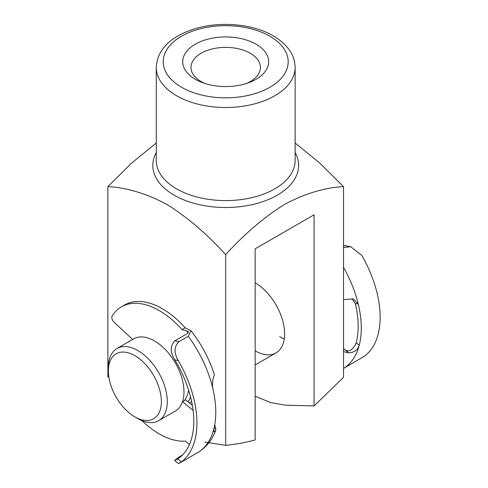 <?xml version="1.0" encoding="UTF-8"?>
<svg xmlns="http://www.w3.org/2000/svg" width="488" height="488" viewBox="0 0 488 488"><rect width="100%" height="100%" fill="white"/><g stroke="black" fill="none" stroke-linecap="round" stroke-linejoin="round"><path stroke-width="0.73" d="M343.522 348.517L344.857 349.634C346.998 351.256 349.176 351.269 351.397 349.658C353.867 347.395 355.459 345.095 356.173 342.765L359.241 345.327A88.865 51.307 -120 0 0 358.265 304.122L353.379 298.937L343.522 299.559M343.522 351.665L348.688 352.83C354.367 352.464 357.887 349.963 359.241 345.327A88.865 51.307 60 0 1 343.522 368.428L364.219 356.319A88.865 51.307 60 0 0 361.828 255.456L350.744 246.727L343.522 247.446M343.522 245.354L350.744 246.727M343.522 267.296A88.865 51.307 60 0 1 358.265 304.122L355.24 303.353L351.933 298.741M355.24 303.353A84.424 48.745 60 0 1 356.173 342.765M284.26 338.904A41.657 24.052 60 0 1 279.703 336.683M255.157 282.833A41.657 24.052 60 0 1 284.614 333.853A41.657 24.052 60 0 1 275.982 352.922A41.657 24.052 60 0 1 255.157 350.854M195.304 79.3A42.987 24.821 180 0 1 195.304 44.201A42.987 24.821 180 0 1 256.096 44.201A42.987 24.821 180 0 1 248.843 82.661A42.987 24.821 180 0 1 202.557 82.661A42.987 24.821 180 0 1 195.304 79.3M246.452 83.485A34.715 20.045 0 0 0 260.415 67.417A34.715 20.045 0 0 0 250.246 53.247A34.715 20.045 0 0 0 212.414 48.904A34.715 20.045 0 0 0 190.985 67.417A34.715 20.045 0 0 0 201.154 81.587A34.715 20.045 0 0 0 204.948 83.485M156.276 143.021L131.699 163.016L107.878 186.599C126.66 187.606 146.296 193.516 166.792 204.344C187.191 217.111 206.827 233.874 225.7 254.626C244.5 233.959 264.057 217.245 284.37 204.484C304.951 193.559 324.666 187.599 343.522 186.599L319.701 163.016L295.13 143.021M204.881 442.085L225.7 445.33L225.7 254.626M107.878 377.309L107.878 186.599M225.7 445.33C235.271 444.44 245.086 442.653 255.157 439.956L255.157 248.819L314.065 214.805L314.065 405.949L343.522 377.309L343.522 186.599M314.065 405.949L285.614 405.18L270.797 402.637L255.157 396.207M188.234 332.914A79.983 46.177 -120 0 0 186.44 330.693L182.03 329.62A75.536 43.609 -120 0 0 157.349 309.502A75.536 43.609 -120 0 0 121.463 306.812A75.536 43.609 -120 0 0 112.173 315.882A4.441 2.568 -120 0 0 114.015 322.129L132.62 339.489M178.895 341.746C173.99 346.529 173.789 352.83 178.285 360.662L174.796 359.815C170.056 352.037 170.092 345.693 174.899 340.776L178.895 341.746L188.319 336.305L190.991 330.705L185.172 327.808A75.536 43.609 -120 0 0 160.491 307.69A75.536 43.609 -120 0 0 124.605 304.994L121.463 306.812M190.991 330.705C201.343 343.985 209.09 358.485 214.22 374.198L214.287 375.235C212.914 377.925 212.353 382.025 212.609 387.539A88.865 51.307 60 0 1 213.848 428.885L214.086 431.788L215.568 430.745L215.903 429.19L214.75 424.651M182.542 454.981L178.394 457.378L174.643 460.434L177.766 458.946L181.316 461.874A88.865 51.307 -120 0 0 178.285 360.662M174.899 340.776L187.471 333.517L188.319 331.645L186.44 330.693M174.796 359.815A84.424 48.745 60 0 1 177.766 458.946M192.357 405.357L185.69 399.861L182.549 401.673A4.441 2.568 -120 0 0 182.524 401.648M193.102 410.377L182.549 401.673M142.008 420.668A75.536 43.609 -120 0 0 185.373 441.103L189.46 444.476M181.316 461.874L178.48 463.6L174.643 460.434M182.03 329.62L185.172 327.808M188.594 390.065A37.491 21.643 60 0 1 185.025 399.391A4.441 2.568 60 0 1 185.69 399.861M134.877 416.898A37.491 21.643 -120 0 0 161.388 401.594A37.491 21.643 -120 0 0 134.877 355.673A37.491 21.643 -120 0 0 108.367 370.978A37.491 21.643 -120 0 0 134.877 416.898L137.823 418.6A41.657 24.052 60 0 1 137.823 418.594L134.877 416.898M108.367 370.978L108.367 367.58A41.657 24.052 60 0 1 116.998 348.511A41.657 24.052 60 0 1 137.823 350.573A41.657 24.052 60 0 1 165.036 387.283A41.657 24.052 60 0 1 158.655 420.662A41.657 24.052 60 0 1 137.823 418.6M116.998 348.511L133.688 338.873A41.657 24.052 60 0 1 154.519 340.935A41.657 24.052 60 0 1 181.731 377.645A41.657 24.052 60 0 1 175.344 411.024L158.655 420.662M190.503 396.744A41.657 24.052 60 0 1 188.094 401.837M348.688 352.83L344.857 349.634M156.276 160.515A69.43 40.083 0 0 0 176.607 188.856A69.43 40.083 0 0 0 252.272 197.549A69.43 40.083 0 0 0 295.13 160.515L295.13 67.417A69.43 40.083 180 0 1 252.272 104.45A69.43 40.083 180 0 1 176.607 95.764A69.43 40.083 180 0 1 156.276 67.417L156.276 160.515M295.13 152.591A72.901 42.09 180 0 1 263.654 201.355A72.901 42.09 180 0 1 174.155 195.182A72.901 42.09 180 0 1 156.276 152.591M181.518 87.261A62.482 36.075 0 0 0 269.882 87.261A62.482 36.075 0 0 0 269.882 36.24A62.482 36.075 0 0 0 181.518 36.24A62.482 36.075 0 0 0 181.518 87.261M214.128 427.726L215.903 429.19M179.2 463.313L197.378 452.815A88.865 51.307 -120 0 0 213.848 428.885M212.609 387.539A88.865 51.307 -120 0 0 188.319 336.305M295.13 67.417C294.88 54.961 287.621 44.457 273.353 35.898C253.675 24.284 222.375 21.136 197.506 28.017C174.911 34.398 157.307 46.793 156.276 67.417M215.568 430.745C211.847 440.438 205.784 447.795 197.378 452.815M189.393 402.911L191.638 401.618M255.157 364.945L275.982 352.922"/></g></svg>
